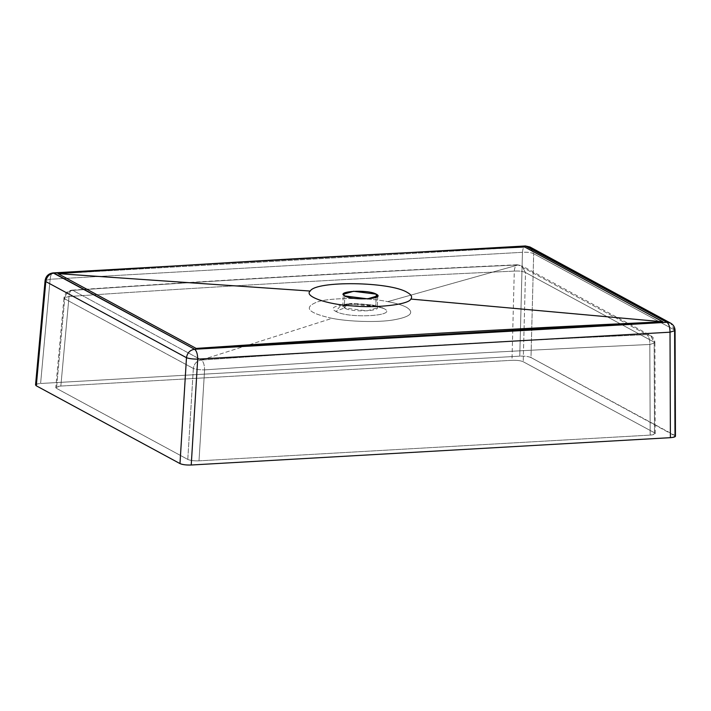 <?xml version="1.0" encoding="UTF-8"?>
<svg xmlns="http://www.w3.org/2000/svg" width="711" height="711" viewBox="0 0 711 711"><rect width="100%" height="100%" fill="white"/><g stroke="black" fill="none" stroke-linecap="round" stroke-linejoin="round"><path stroke-width="0.53" stroke-dasharray="3.56 2.67" d="M674.721 435.363L674.339 329.877L533.677 253.729L529.944 246.975L533.677 253.729C531.099 252.476 527.358 252.005 522.452 252.307L519.777 356.149L40.598 383.487L50.134 279.254L522.452 252.307C527.358 252.005 531.099 252.476 533.677 253.729L674.339 329.877L674.721 435.363L531.001 357.571L533.677 253.729L531.001 357.571C528.602 356.478 524.86 356.007 519.777 356.149L519.768 356.149C524.709 355.989 528.46 356.46 531.01 357.571L675.45 436.154M35.55 384.962L37.896 383.798L40.616 383.478C36.012 383.896 34.572 384.669 36.279 385.797M60.835 386.055L511.991 360.308L514.284 271.104C365.969 277.841 217.548 286.311 69.029 296.505L60.835 386.055C56.311 386.429 54.871 387.202 56.516 388.366L187.784 459.422C190.335 460.524 194.085 461.004 199.009 460.844L204.581 369.88C353.047 359.659 501.468 351.19 649.836 344.48L650.165 435.105L199.009 460.844L204.581 369.88C353.047 359.659 501.468 351.19 649.836 344.48L654.893 342.871L654.164 342.16L525.509 272.526L523.216 361.739L654.484 432.795L654.164 342.16L525.509 272.526C522.941 271.273 519.199 270.793 514.284 271.104C365.969 277.841 217.548 286.311 69.029 296.505L63.981 297.882L64.701 298.816L193.356 368.458L187.784 459.422C190.335 460.524 194.085 461.004 199.009 460.844L650.165 435.105C654.68 434.723 656.12 433.95 654.484 432.795L654.164 342.16L650.512 335.45L654.893 342.871C654.795 339.645 653.329 337.174 650.512 335.45L521.696 265.727L525.509 272.526L523.216 361.739C520.656 360.628 516.915 360.148 511.991 360.308L514.284 271.104C514.791 266.376 516.079 264.323 518.132 264.945L646.823 334.605C498.429 341.333 349.963 349.803 201.426 360.015L72.735 290.355C221.29 280.152 369.756 271.682 518.132 264.945L517.315 264.75C368.947 271.495 220.472 279.965 71.9 290.159L72.735 290.355C70.691 289.733 69.456 291.777 69.029 296.505L60.835 386.055L55.778 387.531L56.516 388.366L64.701 298.816L193.356 368.458C195.943 369.4 199.684 369.871 204.581 369.88C204.492 364.876 203.444 361.588 201.426 360.015C196.84 360.761 194.147 363.579 193.356 368.458L187.784 459.422L56.516 388.366L64.701 298.816L63.981 297.882C64.71 293.403 67.349 290.826 71.9 290.159L72.735 290.355C68.158 291.101 65.474 293.927 64.701 298.816C65.474 293.927 68.158 291.101 72.735 290.355C221.29 280.152 369.756 271.682 518.132 264.945L521.696 265.727L525.509 272.526C522.941 271.273 519.199 270.793 514.284 271.104C514.791 266.376 516.079 264.323 518.132 264.945L521.696 265.727L518.132 264.945L646.823 334.605L650.512 335.45L646.823 334.605C648.832 336.179 649.836 339.467 649.836 344.48L650.165 435.105L655.222 433.586L654.484 432.795L523.216 361.739C520.656 360.628 516.915 360.148 511.991 360.308L60.835 386.055M50.134 279.254L45.095 280.641L50.134 279.254C50.623 274.544 51.885 272.5 53.938 273.113C51.885 272.5 50.623 274.544 50.134 279.254L522.452 252.307L519.768 356.149L40.598 383.487L50.134 279.254M344.266 307.987L347.786 303.89L353.02 303.304L372.475 304.966L384.002 308.618L378.963 306.743L349.181 304.201L341.173 305.09L335.779 311.374C348.266 318.919 399.138 316.022 384.002 308.618C371.515 301.073 320.643 303.97 335.779 311.374C348.266 318.919 399.138 316.022 384.002 308.618L375.772 306.192C385.655 311.027 352.425 312.92 344.266 307.987L335.779 311.374L344.266 307.987L342.782 306.334L353.02 303.304L375.772 306.192L377.248 307.845L367.009 310.876L344.266 307.987L344.791 295.954L344.266 307.987M674.339 329.877L670.606 323.114L675.068 330.579M522.452 252.307C522.932 247.597 524.203 245.553 526.247 246.166C524.203 245.553 522.932 247.597 522.452 252.307M439.469 251.116L143.48 268.003L439.469 251.116M57.991 273.628L524.691 247.001L662.865 321.79L524.691 247.001L57.991 273.628M376.155 297.322L375.772 306.192L376.155 297.322M655.222 433.586L654.893 342.871L649.836 344.48C649.836 339.467 648.832 336.179 646.823 334.605C498.429 341.333 349.963 349.803 201.426 360.015L332.073 318.341C348.941 321.763 377.905 322.545 393.032 319.994C410.531 316.964 415.037 312.751 406.559 307.33C402.408 305.126 396.125 303.224 387.708 301.642C367.765 297.34 328.917 297.554 317.07 302.042C303.01 307.587 308.014 313.018 332.073 318.341C348.941 321.763 377.905 322.545 393.032 319.994C410.531 316.964 415.037 312.751 406.559 307.33C402.408 305.126 396.125 303.224 387.708 301.642L518.132 264.945L387.708 301.642C367.765 297.34 328.917 297.554 317.07 302.042C303.01 307.587 308.014 313.018 332.073 318.341L201.426 360.015C203.444 361.588 204.492 364.876 204.581 369.88C199.684 369.871 195.943 369.4 193.356 368.458C194.147 363.579 196.84 360.761 201.426 360.015L72.735 290.355C70.691 289.733 69.456 291.777 69.029 296.505L63.981 297.882L55.778 387.531M347.786 303.89L341.173 305.09M372.475 304.966L378.963 306.743M178.479 265.754L404.417 252.867M377.781 295.812L377.248 307.845M342.782 306.334L343.306 294.301"/><path stroke-width="1.07" d="M674.339 329.877L675.068 330.579L670.02 332.188L197.702 359.135L191.223 465.012C186.291 465.172 182.549 464.692 179.99 463.581L179.99 463.59C182.38 464.674 186.122 465.154 191.223 465.012L670.393 437.674C674.988 437.256 676.428 436.492 674.721 435.363M178.479 265.754L53.094 272.908C48.499 273.539 45.842 276.117 45.095 280.641L45.815 281.565C46.642 276.677 49.352 273.859 53.938 273.113L143.48 268.003L53.094 272.908L194.601 349.252C190.015 349.999 187.304 352.816 186.478 357.704L179.99 463.59L36.279 385.797L179.99 463.59L186.478 357.704C189.064 358.646 192.805 359.126 197.702 359.135L191.232 465.012L670.393 437.674L670.02 332.188L197.702 359.135C197.649 354.131 196.609 350.834 194.601 349.252L666.918 322.305C668.927 323.887 669.958 327.184 670.02 332.188L670.393 437.674L673.104 437.363L675.45 436.154L675.068 330.579L670.02 332.188C669.958 327.184 668.927 323.887 666.918 322.305L526.247 246.166L439.469 251.116L526.247 246.166L529.944 246.975L525.402 245.962L666.918 322.305L670.606 323.114L666.918 322.305L194.601 349.252C190.015 349.999 187.304 352.816 186.478 357.704L45.815 281.565L36.279 385.797M45.815 281.565L36.288 385.797L35.55 384.962L45.095 280.641L45.815 281.565L186.478 357.704C189.064 358.646 192.805 359.126 197.702 359.135C197.649 354.131 196.609 350.834 194.601 349.252L53.938 273.113C49.352 273.859 46.642 276.677 45.815 281.565M57.991 273.628L196.165 348.417C351.812 337.743 507.378 328.864 662.865 321.79L196.165 348.417C351.812 337.743 507.378 328.864 662.865 321.79L524.691 247.001C369.205 254.076 213.638 262.946 57.991 273.628L196.165 348.417L57.991 273.628L196.165 348.417L662.865 321.79L524.691 247.001C369.205 254.076 213.638 262.946 57.991 273.628L310.218 291.048C303.686 296.22 326.616 304.37 351.901 305.872C376.412 308.334 408.843 304.592 410.869 299.064L662.865 321.79L410.869 299.064C412.54 296.878 411.322 294.656 407.216 292.399C389.957 281.565 315.764 280.543 310.218 291.048L57.991 273.628M376.297 294.158L377.781 295.812L367.534 298.842L344.791 295.954L343.306 294.301L353.545 291.27L376.297 294.158L376.155 297.322L376.297 294.158C386.18 298.993 352.949 300.886 344.791 295.954C334.908 291.119 368.138 289.226 376.297 294.158M407.216 292.399C389.957 281.565 315.764 280.543 310.218 291.048C303.686 296.22 326.616 304.37 351.901 305.872C376.412 308.334 408.843 304.592 410.869 299.064C412.54 296.878 411.322 294.656 407.216 292.399M404.417 252.867L525.402 245.962L529.944 246.975L670.606 323.114C673.477 324.829 674.97 327.318 675.068 330.579"/></g></svg>
